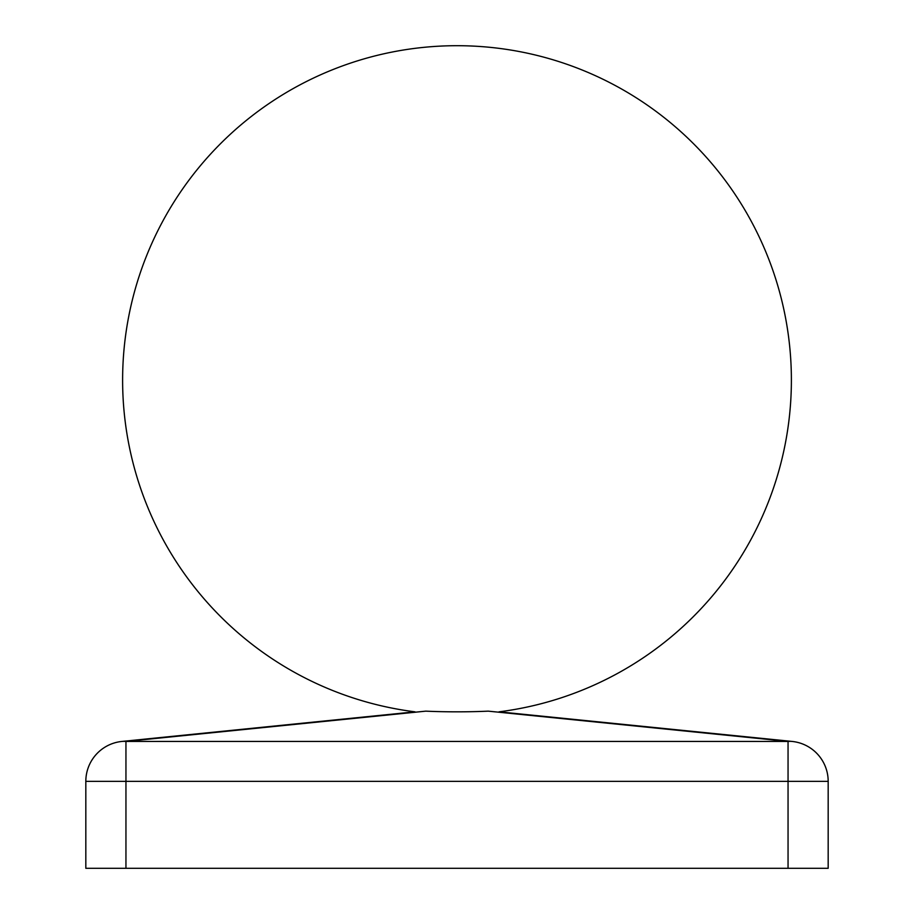 <?xml version="1.0" encoding="UTF-8"?>
<svg xmlns="http://www.w3.org/2000/svg" width="914" height="914" viewBox="0 0 914 914"><rect width="100%" height="100%" fill="white"/><g stroke="black" fill="none" stroke-linecap="round" stroke-linejoin="round"><path stroke-width="1.37" d="M499.01 711.835A334.387 334.387 0 0 0 790.724 359.042A334.387 334.387 0 0 0 457 45.7A334.387 334.387 0 0 0 122.613 380.087A334.387 334.387 0 0 0 414.99 711.835L121.916 741.437L425.787 711.149A75.131 7.552 0 0 0 488.213 711.149L792.084 741.437L499.01 711.835M792.084 741.437A40.125 40.125 0 0 1 828.175 781.356L788.051 781.356L788.051 741.437A40.125 28.3 -84.2 0 1 792.084 741.437A40.125 40.125 0 0 1 828.175 781.356L828.175 868.3L788.051 868.3L788.051 781.356L125.949 781.356L125.949 868.3L788.051 868.3M121.916 741.437A40.125 28.3 84.2 0 1 125.949 741.437L125.949 781.356L85.825 781.356A40.125 40.125 0 0 1 121.916 741.437A40.125 40.125 0 0 0 85.825 781.356L85.825 868.3L125.949 868.3M425.787 711.149L125.949 741.437L788.051 741.437L488.213 711.149"/></g></svg>
